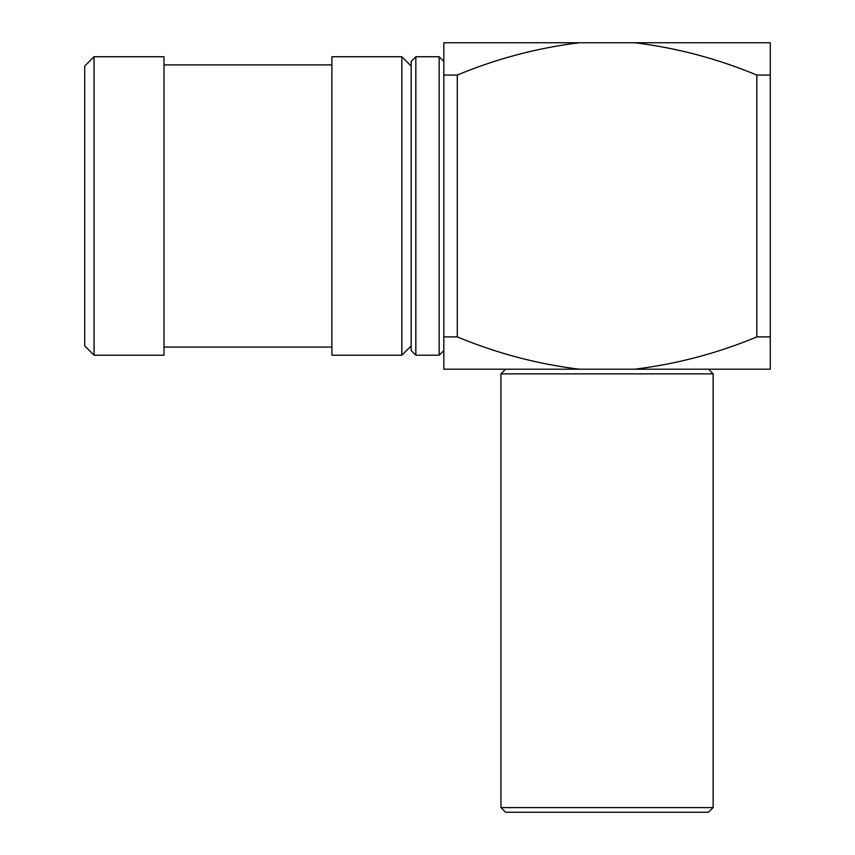 <?xml version="1.0" encoding="UTF-8"?>
<svg xmlns="http://www.w3.org/2000/svg" width="855" height="855" viewBox="0 0 855 855"><rect width="100%" height="100%" fill="white"/><g stroke="black" fill="none" stroke-linecap="round" stroke-linejoin="round"><path stroke-width="1.28" d="M415.84 355.21L411.18 350.55L411.18 61.4L415.84 56.74L415.84 355.21L439.16 355.21L439.16 56.74L415.84 56.74M439.16 56.74L443.82 61.4L443.82 75.058L457.286 75.058C496.488 58.717 537.175 47.944 579.359 42.75L770.28 42.75L770.28 336.891L756.814 336.891L756.814 75.058L770.28 75.058M713.145 373.87L500.955 373.87L500.955 807.59L713.145 807.59L713.145 373.87L708.485 369.2M713.145 807.59L708.485 812.25L505.615 812.25L500.955 807.59M94.05 355.21L84.72 345.89L84.72 66.07L94.05 56.74L94.05 355.21L164 355.21L164 56.74L94.05 56.74M401.85 205.98L401.85 56.74L331.9 56.74L331.9 355.21L401.85 355.21L401.85 205.98M770.28 336.891L770.28 369.2L634.741 369.2C676.925 364.006 717.612 353.243 756.814 336.891M634.741 42.75C676.54 47.848 717.238 58.621 756.814 75.058M457.286 75.058L457.286 336.891C496.862 353.329 537.56 364.102 579.359 369.2L634.741 369.2M457.286 336.891L443.82 336.891L443.82 42.75L579.359 42.75M579.359 369.2L443.82 369.2L443.82 336.891L443.82 350.55L439.16 355.21M411.18 66.07L401.85 56.74M331.9 64.905L164 64.905M331.9 347.055L164 347.055M411.18 345.89L401.85 355.21M505.615 369.2L500.955 373.87"/></g></svg>
